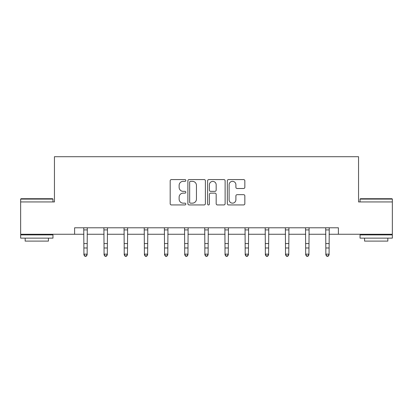 <?xml version="1.0" encoding="UTF-8"?>
<svg xmlns="http://www.w3.org/2000/svg" width="413" height="413" viewBox="0 0 413 413"><rect width="100%" height="100%" fill="white"/><g stroke="black" fill="none" stroke-linecap="round" stroke-linejoin="round"><path stroke-width="0.62" d="M185.824 180.45A0.888 0.888 0 0 0 184.936 179.562L171.457 179.562A1.27 1.27 0 0 0 170.187 180.832L170.187 203.666A1.27 1.27 0 0 0 171.457 204.936L184.936 204.936A0.888 0.888 0 0 0 185.824 204.048A0.888 0.888 0 0 0 184.936 203.16L183.191 203.16A4.058 4.058 0 0 1 179.128 199.097L179.128 197.197A4.058 4.058 0 0 1 183.191 193.139L184.936 193.139A0.888 0.888 0 0 0 185.824 192.246A0.888 0.888 0 0 0 184.936 191.358L183.191 191.358A4.058 4.058 0 0 1 179.128 187.301L179.128 185.401A4.058 4.058 0 0 1 183.191 181.338L184.936 181.338A0.888 0.888 0 0 0 185.824 180.45M243.577 188.509A1.27 1.27 0 0 0 244.842 187.239L244.842 180.832A1.27 1.27 0 0 0 243.577 179.562L228.606 179.562A1.27 1.27 0 0 0 227.336 180.832L227.336 203.666A1.27 1.27 0 0 0 228.606 204.936L243.577 204.936A1.27 1.27 0 0 0 244.842 203.666L244.842 195.927A1.27 1.27 0 0 0 243.577 194.657L237.17 194.657A1.27 1.27 0 0 0 235.9 195.927L235.9 199.763A3.392 3.392 0 0 1 232.509 203.16A3.392 3.392 0 0 1 229.112 199.763L229.112 184.735A3.392 3.392 0 0 1 232.509 181.338A3.392 3.392 0 0 1 235.9 184.735L235.9 187.239A1.27 1.27 0 0 0 237.17 188.509L243.577 188.509M74.608 234.254L20.65 234.254L20.65 201.942L54.449 201.942L54.449 156.708L358.551 156.708L358.551 201.942L392.35 201.942L392.35 234.254L338.392 234.254L338.392 227.79L74.608 227.79L74.608 234.254L83.916 234.254M205.39 180.832A1.27 1.27 0 0 0 204.12 179.562L189.154 179.562A1.27 1.27 0 0 0 187.884 180.832L187.884 203.666A1.27 1.27 0 0 0 189.154 204.936L204.12 204.936A1.27 1.27 0 0 0 205.39 203.666L205.39 180.832M208.88 179.562L223.846 179.562A1.27 1.27 0 0 1 225.116 180.832L225.116 203.666A1.27 1.27 0 0 1 223.846 204.936L217.439 204.936A1.27 1.27 0 0 1 216.175 203.666L216.175 194.404A1.27 1.27 0 0 0 214.905 193.139L210.656 193.139A1.27 1.27 0 0 0 209.386 194.404L209.386 204.048A0.888 0.888 0 0 1 208.498 204.936A0.888 0.888 0 0 1 207.61 204.048L207.61 180.832A1.27 1.27 0 0 1 208.88 179.562M87.143 234.254L104.076 234.254M107.308 234.254L124.236 234.254M127.467 234.254L144.4 234.254M147.632 234.254L164.56 234.254M167.792 234.254L184.725 234.254M187.956 234.254L204.884 234.254M208.116 234.254L225.044 234.254M228.275 234.254L245.208 234.254M248.44 234.254L265.368 234.254M268.6 234.254L285.533 234.254M288.764 234.254L305.692 234.254M308.924 234.254L325.857 234.254M329.084 234.254L338.392 234.254M190.548 181.338A0.888 0.888 0 0 0 189.66 182.226L189.66 202.272A0.888 0.888 0 0 0 190.548 203.16L192.386 203.16A4.058 4.058 0 0 0 196.449 199.097L196.449 185.401A4.058 4.058 0 0 0 192.386 181.338L190.548 181.338M216.175 184.797A3.392 3.392 0 0 0 212.778 181.4A3.392 3.392 0 0 0 209.386 184.797L209.386 190.094A1.27 1.27 0 0 0 210.656 191.358L214.905 191.358A1.27 1.27 0 0 0 216.175 190.094L216.175 184.797M83.751 227.79L83.916 254.15L87.143 254.15L87.143 254.867L86.178 256.292L86.178 256.003L84.882 256.003L84.882 256.292L86.178 256.292M86.178 256.003L87.143 254.15L87.308 227.79M84.882 256.292L83.916 254.867L83.916 254.15L84.882 256.003M21.037 198.71L52.575 198.71L52.962 199.097L20.65 199.097L21.037 198.71M36.803 238.131L20.65 238.131L20.65 234.899L52.962 234.899L52.962 238.131L36.803 238.131M48.435 238.131L48.435 241.104L25.172 241.104L25.172 238.131M360.425 198.71L391.963 198.71L392.35 199.097L360.038 199.097L360.425 198.71M376.197 238.131L360.038 238.131L360.038 234.899L392.35 234.899L392.35 238.131L376.197 238.131M387.828 238.131L387.828 241.104L364.565 241.104L364.565 238.131M103.911 227.79L104.076 254.15L107.308 254.15L107.308 254.867L106.337 256.292L106.337 256.003L105.047 256.003L105.047 256.292L106.337 256.292M106.337 256.003L107.308 254.15L107.473 227.79M105.047 256.292L104.076 254.867L104.076 254.15L105.047 256.003M124.076 227.79L124.236 254.15L127.467 254.15L127.467 254.867L126.497 256.292L126.497 256.003L125.206 256.003L125.206 256.292L126.497 256.292M126.497 256.003L127.467 254.15L127.632 227.79M125.206 256.292L124.236 254.867L124.236 254.15L125.206 256.003M144.235 227.79L144.4 254.15L147.632 254.15L147.632 254.867L146.661 256.292L146.661 256.003L145.371 256.003L145.371 256.292L146.661 256.292M146.661 256.003L147.632 254.15L147.792 227.79M145.371 256.292L144.4 254.867L144.4 254.15L145.371 256.003M164.395 227.79L164.56 254.15L167.792 254.15L167.792 254.867L166.821 256.292L166.821 256.003L165.53 256.003L165.53 256.292L166.821 256.292M166.821 256.003L167.792 254.15L167.957 227.79M165.53 256.292L164.56 254.867L164.56 254.15L165.53 256.003M184.559 227.79L184.725 254.15L187.956 254.15L187.956 254.867L186.986 256.292L186.986 256.003L185.69 256.003L185.69 256.292L186.986 256.292M186.986 256.003L187.956 254.15L188.116 227.79M185.69 256.292L184.725 254.867L184.725 254.15L185.69 256.003M204.719 227.79L204.884 254.15L208.116 254.15L208.116 254.867L207.145 256.292L207.145 256.003L205.855 256.003L205.855 256.292L207.145 256.292M207.145 256.003L208.116 254.15L208.281 227.79M205.855 256.292L204.884 254.867L204.884 254.15L205.855 256.003M224.884 227.79L225.044 254.15L228.275 254.15L228.275 254.867L227.31 256.292L227.31 256.003L226.014 256.003L226.014 256.292L227.31 256.292M227.31 256.003L228.275 254.15L228.441 227.79M226.014 256.292L225.044 254.867L225.044 254.15L226.014 256.003M245.043 227.79L245.208 254.15L248.44 254.15L248.44 254.867L247.47 256.292L247.47 256.003L246.179 256.003L246.179 256.292L247.47 256.292M247.47 256.003L248.44 254.15L248.605 227.79M246.179 256.292L245.208 254.867L245.208 254.15L246.179 256.003M265.208 227.79L265.368 254.15L268.6 254.15L268.6 254.867L267.629 256.292L267.629 256.003L266.339 256.003L266.339 256.292L267.629 256.292M267.629 256.003L268.6 254.15L268.765 227.79M266.339 256.292L265.368 254.867L265.368 254.15L266.339 256.003M285.368 227.79L285.533 254.15L288.764 254.15L288.764 254.867L287.794 256.292L287.794 256.003L286.503 256.003L286.503 256.292L287.794 256.292M287.794 256.003L288.764 254.15L288.924 227.79M286.503 256.292L285.533 254.867L285.533 254.15L286.503 256.003M305.527 227.79L305.692 254.15L308.924 254.15L308.924 254.867L307.953 256.292L307.953 256.003L306.663 256.003L306.663 256.292L307.953 256.292M307.953 256.003L308.924 254.15L309.089 227.79M306.663 256.292L305.692 254.867L305.692 254.15L306.663 256.003M325.692 227.79L325.857 254.15L329.084 254.15L329.084 254.867L328.118 256.292L328.118 256.003L326.822 256.003L326.822 256.292L328.118 256.292M328.118 256.003L329.084 254.15L329.249 227.79M326.822 256.292L325.857 254.867L325.857 254.15L326.822 256.003M87.298 227.816L83.762 227.816M87.143 243.556L83.916 243.556M87.143 247.991L83.916 247.991M87.143 229.917L83.916 229.917M107.463 227.816L103.921 227.816M107.308 243.556L104.076 243.556M107.308 247.991L104.076 247.991M107.308 229.917L104.076 229.917M127.622 227.816L124.086 227.816M127.467 243.556L124.236 243.556M127.467 247.991L124.236 247.991M127.467 229.917L124.236 229.917M147.782 227.816L144.245 227.816M147.632 243.556L144.4 243.556M147.632 247.991L144.4 247.991M147.632 229.917L144.4 229.917M167.946 227.816L164.405 227.816M167.792 243.556L164.56 243.556M167.792 247.991L164.56 247.991M167.792 229.917L164.56 229.917M188.106 227.816L184.57 227.816M187.956 243.556L184.725 243.556M187.956 247.991L184.725 247.991M187.956 229.917L184.725 229.917M208.271 227.816L204.729 227.816M208.116 243.556L204.884 243.556M208.116 247.991L204.884 247.991M208.116 229.917L204.884 229.917M228.43 227.816L224.894 227.816M228.275 243.556L225.044 243.556M228.275 247.991L225.044 247.991M228.275 229.917L225.044 229.917M248.595 227.816L245.054 227.816M248.44 243.556L245.208 243.556M248.44 247.991L245.208 247.991M248.44 229.917L245.208 229.917M268.755 227.816L265.218 227.816M268.6 243.556L265.368 243.556M268.6 247.991L265.368 247.991M268.6 229.917L265.368 229.917M288.914 227.816L285.378 227.816M288.764 243.556L285.533 243.556M288.764 247.991L285.533 247.991M288.764 229.917L285.533 229.917M309.079 227.816L305.537 227.816M308.924 243.556L305.692 243.556M308.924 247.991L305.692 247.991M308.924 229.917L305.692 229.917M329.238 227.816L325.702 227.816M329.084 243.556L325.857 243.556M329.084 247.991L325.857 247.991M329.084 229.917L325.857 229.917M20.65 201.942L20.65 199.097M28.017 234.899L28.017 234.254M45.595 234.899L45.595 234.254M52.962 201.942L52.962 199.097M360.038 201.942L360.038 199.097M367.405 234.899L367.405 234.254M384.983 234.899L384.983 234.254M392.35 201.942L392.35 199.097"/></g></svg>
